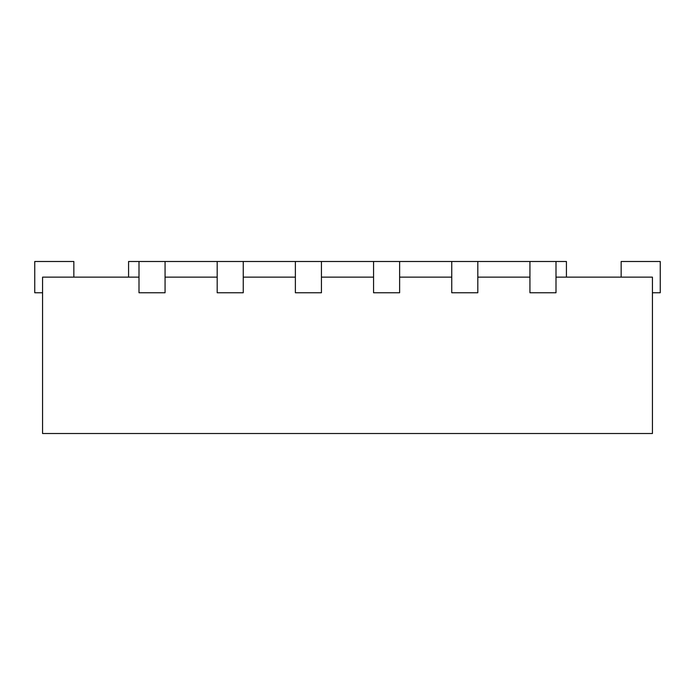 <?xml version="1.0" encoding="UTF-8"?>
<svg xmlns="http://www.w3.org/2000/svg" width="695" height="695" viewBox="0 0 695 695"><rect width="100%" height="100%" fill="white"/><g stroke="black" fill="none" stroke-linecap="round" stroke-linejoin="round"><path stroke-width="1.04" d="M566.425 277.131L566.425 261.494L556 261.494L556 292.769L529.938 292.769L529.938 261.494L477.812 261.494L477.812 292.769L451.75 292.769L451.75 261.494L399.625 261.494L399.625 292.769L373.562 292.769L373.562 261.494L321.438 261.494L321.438 292.769L295.375 292.769L295.375 261.494L243.25 261.494L243.25 292.769L217.188 292.769L217.188 261.494L165.062 261.494L165.062 292.769L139 292.769L139 261.494L128.575 261.494L128.575 277.131M556 277.131L652.431 277.131L652.431 433.506L42.569 433.506L42.569 277.131L139 277.131M477.812 277.131L529.938 277.131M399.625 277.131L451.75 277.131M321.438 277.131L373.562 277.131M243.25 277.131L295.375 277.131M165.062 277.131L217.188 277.131M73.844 277.131L73.844 261.494L34.75 261.494L34.75 292.769L42.569 292.769M652.431 292.769L660.25 292.769L660.25 261.494L621.156 261.494L621.156 277.131M165.062 261.494L139 261.494M243.25 261.494L217.188 261.494M321.438 261.494L295.375 261.494M399.625 261.494L373.562 261.494M477.812 261.494L451.75 261.494M556 261.494L529.938 261.494"/></g></svg>
